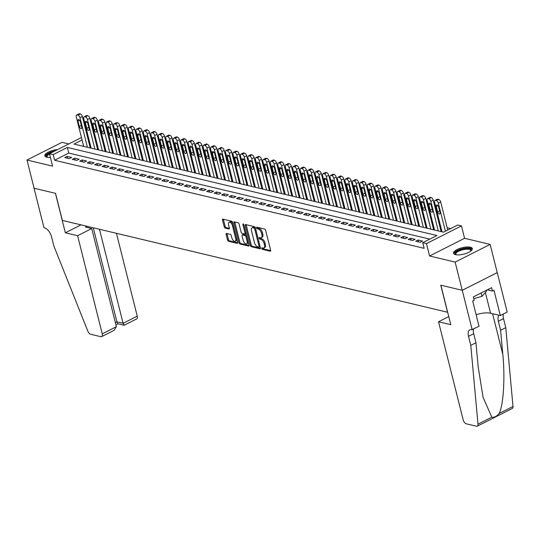 <?xml version="1.0" encoding="UTF-8"?>
<svg xmlns="http://www.w3.org/2000/svg" width="540" height="540" viewBox="0 0 540 540"><rect width="100%" height="100%" fill="white"/><g stroke="black" fill="none" stroke-linecap="round" stroke-linejoin="round"><path stroke-width="0.81" d="M261.691 248.454A0.851 0.439 -116.8 0 0 262.4 249.352L270.182 251.208A1.215 0.628 -116.8 0 0 270.452 251.188A1.215 0.628 -116.8 0 0 270.641 250.276L265.633 230.351A1.215 0.628 -116.8 0 0 264.62 229.068L256.838 227.212A0.851 0.439 -116.8 0 0 256.649 227.225A0.851 0.439 -116.8 0 0 256.52 227.86A0.851 0.439 -116.8 0 0 257.222 228.757L258.235 229.001A3.888 2.012 -116.8 0 1 261.468 233.105L261.887 234.765A3.888 2.012 -116.8 0 1 261.293 237.674A3.888 2.012 -116.8 0 1 260.428 237.749L259.423 237.506A0.851 0.439 -116.8 0 0 259.234 237.519A0.851 0.439 -116.8 0 0 259.106 238.16A0.851 0.439 -116.8 0 0 259.814 239.058L260.82 239.294A3.888 2.012 -116.8 0 1 264.053 243.398L264.472 245.059A3.888 2.012 -116.8 0 1 263.878 247.968A3.888 2.012 -116.8 0 1 263.014 248.042L262.008 247.799A0.851 0.439 -116.8 0 0 261.819 247.82A0.851 0.439 -116.8 0 0 261.691 248.454M262.629 247.948A0.851 0.439 -116.8 0 0 262.636 247.975A0.851 0.439 -116.8 0 0 263.344 248.873L270.689 250.628M257.459 227.36A0.851 0.439 -116.8 0 0 257.465 227.387A0.851 0.439 -116.8 0 0 258.174 228.278L259.18 228.521L258.235 229.001M260.044 237.654A0.851 0.439 -116.8 0 0 260.05 237.681A0.851 0.439 -116.8 0 0 260.759 238.579L261.765 238.815L260.82 239.294M57.652 149.573A9.659 3.308 -14.1 0 0 44.84 155.851A9.659 3.308 -14.1 0 0 46.825 157.228A9.659 3.308 -14.1 0 0 50.389 157.444M455.558 254.664A9.659 3.308 -14.1 0 0 466.391 253.334A9.659 3.308 -14.1 0 0 472.298 248.576A9.659 3.308 -14.1 0 0 470.313 247.199A9.659 3.308 -14.1 0 0 459.473 248.528A9.659 3.308 -14.1 0 0 453.566 253.28A9.659 3.308 -14.1 0 0 455.558 254.664M226.564 233.469A1.215 0.628 -116.8 0 0 226.294 233.496A1.215 0.628 -116.8 0 0 226.112 234.407L227.516 239.996A1.215 0.628 -116.8 0 0 228.528 241.279L237.175 243.338A1.215 0.628 -116.8 0 0 237.445 243.317A1.215 0.628 -116.8 0 0 237.627 242.406L232.619 222.48A1.215 0.628 -116.8 0 0 231.613 221.198L222.966 219.132A1.215 0.628 -116.8 0 0 222.696 219.159A1.215 0.628 -116.8 0 0 222.507 220.07L224.208 226.82A1.215 0.628 -116.8 0 0 225.214 228.103L228.919 228.987A1.215 0.628 -116.8 0 0 229.19 228.96A1.215 0.628 -116.8 0 0 229.372 228.056L228.528 224.701A3.254 1.681 -116.8 0 1 229.021 222.271A3.254 1.681 -116.8 0 1 232.45 225.639L235.744 238.754A3.254 1.681 -116.8 0 1 235.251 241.191A3.254 1.681 -116.8 0 1 231.822 237.823L231.275 235.636A1.215 0.628 -116.8 0 0 230.263 234.353L226.564 233.469M429.779 239.132L68.789 153.077L54.601 160.252L53.183 154.609L49.451 153.718L81.459 137.538M472.176 329.771L462.26 290.297L440.87 285.201L450.785 324.675L438.541 321.759L463.192 419.884A3.713 1.917 -116.8 0 0 466.276 423.806L476.469 426.229A3.713 1.917 -116.8 0 0 477.293 426.161A3.713 1.917 -116.8 0 0 477.995 424.177L470.786 345.35L468.518 336.326A8.667 4.475 63.2 0 1 469.834 329.839A8.667 4.475 63.2 0 1 471.764 329.677L479.034 326.309L472.682 301.043L474.201 300.281L473.351 296.892L491.609 287.665L492.46 291.047L493.972 290.284L500.317 315.549L507.175 312.079L497.259 272.606L462.22 290.291L440.755 285.174L447.559 312.242L62.343 220.415L55.546 193.347L34.081 188.231L27 160.029L52.569 166.124L49.451 153.718M462.22 290.291L455.139 262.089L490.138 244.397L464.569 238.302L461.457 225.896L426.452 243.587L422.719 242.696L436.907 235.528L67.379 147.434L53.183 154.609M464.569 238.302L429.57 255.994L455.139 262.089M429.57 255.994L426.452 243.587M54.601 160.252L424.136 248.339L422.719 242.696M250.304 245.43A1.215 0.628 -116.8 0 0 251.316 246.713L259.963 248.771A1.215 0.628 -116.8 0 0 260.233 248.751A1.215 0.628 -116.8 0 0 260.415 247.84L255.413 227.914A1.215 0.628 -116.8 0 0 254.401 226.631L245.754 224.566A1.215 0.628 -116.8 0 0 245.484 224.593A1.215 0.628 -116.8 0 0 245.295 225.497L250.304 245.43L251.249 244.951A1.215 0.628 -116.8 0 0 252.261 246.233L260.469 248.191M248.569 246.058L239.922 243.992A1.215 0.628 -116.8 0 1 238.91 242.71L233.901 222.784A1.215 0.628 -116.8 0 1 234.09 221.873A1.215 0.628 -116.8 0 1 234.36 221.852L238.059 222.737A1.215 0.628 -116.8 0 1 239.072 224.012L241.097 232.099A1.215 0.628 -116.8 0 0 242.109 233.381L244.566 233.962A1.215 0.628 -116.8 0 0 244.836 233.941A1.215 0.628 -116.8 0 0 245.018 233.03L242.906 224.62A0.851 0.439 -116.8 0 1 243.034 223.978A0.851 0.439 -116.8 0 1 243.931 224.863L249.021 245.12A1.215 0.628 -116.8 0 1 248.839 246.031A1.215 0.628 -116.8 0 1 248.569 246.058L249.014 245.828M68.776 143.951L62.006 142.337L27 160.029M497.225 272.592L490.138 244.397M415.692 241.225L420.167 242.291L422.537 241.097L418.055 240.03L415.692 241.225M408.226 239.443L412.702 240.509L415.071 239.315L410.589 238.248L408.226 239.443M400.761 237.668L405.236 238.734L407.606 237.539L403.124 236.466L400.761 237.668M393.296 235.886L397.771 236.952L400.14 235.757L395.658 234.691L393.296 235.886M385.83 234.103L390.305 235.17L392.675 233.975L388.193 232.909L385.83 234.103M378.365 232.328L382.84 233.395L385.209 232.2L380.727 231.134L378.365 232.328M370.899 230.546L375.381 231.613L377.744 230.418L373.262 229.351L370.899 230.546M363.433 228.764L367.916 229.838L370.278 228.636L365.796 227.57L363.433 228.764M355.968 226.989L360.45 228.056L362.812 226.861L358.331 225.794L355.968 226.989M348.502 225.207L352.985 226.274L355.347 225.079L350.865 224.012L348.502 225.207M341.037 223.425L345.519 224.498L347.882 223.297L343.4 222.23L341.037 223.425M333.572 221.65L338.054 222.716L340.416 221.522L335.934 220.455L333.572 221.65M326.106 219.868L330.588 220.934L332.951 219.74L328.469 218.673L326.106 219.868M318.641 218.086L323.123 219.159L325.485 217.964L321.003 216.891L318.641 218.086M311.175 216.31L315.657 217.377L318.019 216.182L313.538 215.116L311.175 216.31M303.709 214.529L308.192 215.595L310.554 214.4L306.079 213.334L303.709 214.529M296.244 212.753L300.726 213.82L303.089 212.625L298.613 211.552L296.244 212.753M288.779 210.971L293.26 212.038L295.623 210.843L291.148 209.776L288.779 210.971M281.313 209.189L285.795 210.256L288.158 209.061L283.682 207.995L281.313 209.189M273.848 207.414L278.329 208.481L280.692 207.286L276.217 206.213L273.848 207.414M266.382 205.632L270.864 206.699L273.226 205.504L268.751 204.437L266.382 205.632M258.916 203.85L263.399 204.917L265.761 203.722L261.286 202.655L258.916 203.85M251.451 202.075L255.933 203.141L258.296 201.947L253.82 200.88L251.451 202.075M243.986 200.293L248.468 201.359L250.83 200.165L246.355 199.098L243.986 200.293M236.52 198.511L241.002 199.584L243.365 198.382L238.889 197.316L236.52 198.511M229.054 196.736L233.537 197.802L235.899 196.607L231.424 195.541L229.054 196.736M221.589 194.954L226.071 196.02L228.434 194.825L223.958 193.759L221.589 194.954M214.124 193.172L218.606 194.245L220.968 193.043L216.493 191.977L214.124 193.172M206.658 191.396L211.14 192.463L213.503 191.268L209.027 190.201L206.658 191.396M199.193 189.614L203.675 190.681L206.037 189.486L201.562 188.419L199.193 189.614M191.727 187.832L196.209 188.906L198.572 187.711L194.096 186.638L191.727 187.832M184.268 186.057L188.744 187.124L191.106 185.929L186.631 184.862L184.268 186.057M176.803 184.275L181.278 185.341L183.647 184.147L179.165 183.08L176.803 184.275M169.337 182.5L173.812 183.566L176.182 182.372L171.7 181.298L169.337 182.5M161.872 180.718L166.347 181.784L168.716 180.59L164.234 179.523L161.872 180.718M154.406 178.936L158.882 180.002L161.251 178.808L156.769 177.741L154.406 178.936M146.941 177.16L151.416 178.227L153.785 177.032L149.303 175.959L146.941 177.16M139.475 175.379L143.951 176.445L146.32 175.25L141.838 174.184L139.475 175.379M132.01 173.597L136.485 174.67L138.854 173.468L134.372 172.402L132.01 173.597M124.544 171.821L129.019 172.888L131.389 171.693L126.907 170.627L124.544 171.821M117.079 170.039L121.554 171.106L123.923 169.911L119.441 168.845L117.079 170.039M109.613 168.257L114.089 169.331L116.458 168.129L111.976 167.062L109.613 168.257M102.148 166.482L106.623 167.549L108.992 166.354L104.51 165.287L102.148 166.482M94.682 164.7L99.158 165.767L101.527 164.572L97.045 163.505L94.682 164.7M87.217 162.918L91.692 163.991L94.061 162.797L89.579 161.723L87.217 162.918M79.751 161.143L84.227 162.209L86.596 161.014L82.114 159.948L79.751 161.143M72.286 159.361L76.761 160.427L79.13 159.233L74.648 158.166L72.286 159.361M71.665 157.457L67.183 156.384L64.82 157.586L69.296 158.652L71.665 157.457M450.596 228.609L447.181 227.792M440.613 226.233L439.715 226.017M433.148 224.451L432.257 224.235M425.689 222.669L424.791 222.46M418.223 220.894L417.326 220.678M410.758 219.112L409.86 218.896M403.292 217.33L402.394 217.121M395.827 215.554L394.929 215.339M388.361 213.773L387.464 213.556M380.896 211.991L379.998 211.781M373.43 210.215L372.533 209.999M365.965 208.433L365.067 208.217M358.499 206.651L357.601 206.442M351.034 204.876L350.136 204.66M343.568 203.094L342.671 202.878M336.103 201.312L335.205 201.103M328.637 199.537L327.74 199.321M321.172 197.755L320.274 197.539M313.706 195.98L312.809 195.763M306.241 194.197L305.343 193.982M298.775 192.416L297.878 192.206M291.31 190.64L290.412 190.424M283.844 188.858L282.947 188.642M276.379 187.076L275.481 186.867M268.913 185.301L268.016 185.085M261.448 183.519L260.55 183.303M253.982 181.737L253.085 181.528M246.517 179.962L245.619 179.746M239.051 178.18L238.154 177.964M231.586 176.398L230.688 176.189M224.12 174.623L223.222 174.407M216.655 172.841L215.757 172.625M209.189 171.059L208.292 170.849M201.724 169.283L200.826 169.067M194.258 167.501L193.361 167.285M186.793 165.726L185.895 165.51M179.327 163.944L178.429 163.728M171.862 162.162L170.964 161.953M164.396 160.387L163.499 160.171M156.931 158.605L156.033 158.389M149.465 156.823L148.567 156.614M142 155.048L141.102 154.832M134.534 153.266L133.637 153.05M127.069 151.483L126.178 151.274M119.61 149.708L118.712 149.492M112.144 147.926L111.247 147.71M104.679 146.144L103.781 145.935M97.214 144.369L96.316 144.153M89.748 142.587L88.972 142.871M83.498 145.645L82.539 146.124M87.433 136.735L88.189 136.917L87.554 137.234M89.606 142.553L88.189 136.917M82.08 140.002L74 144.086L443.529 232.18L457.724 225.005L461.457 225.896M68.789 153.077L67.379 147.434M418.055 240.03L418.527 241.9M410.589 238.248L411.062 240.118M403.124 236.466L403.596 238.343M395.658 234.691L396.131 236.56M388.193 232.909L388.665 234.779M380.727 231.134L381.2 233.003M373.262 229.351L373.734 231.221M365.796 227.57L366.269 229.439M358.331 225.794L358.803 227.664M350.865 224.012L351.338 225.882M343.4 222.23L343.872 224.107M335.934 220.455L336.406 222.325M328.469 218.673L328.941 220.543M321.003 216.891L321.476 218.768M313.538 215.116L314.01 216.986M306.079 213.334L306.545 215.204M298.613 211.552L299.079 213.428M291.148 209.776L291.613 211.646M283.682 207.995L284.148 209.864M276.217 206.213L276.683 208.089M268.751 204.437L269.217 206.307M261.286 202.655L261.752 204.525M253.82 200.88L254.286 202.75M246.355 199.098L246.821 200.968M238.889 197.316L239.355 199.186M231.424 195.541L231.89 197.411M223.958 193.759L224.424 195.629M216.493 191.977L216.959 193.853M209.027 190.201L209.493 192.071M201.562 188.419L202.028 190.289M194.096 186.638L194.569 188.514M186.631 184.862L187.103 186.732M179.165 183.08L179.638 184.95M171.7 181.298L172.172 183.175M164.234 179.523L164.707 181.393M156.769 177.741L157.241 179.611M149.303 175.959L149.776 177.835M141.838 174.184L142.31 176.054M134.372 172.402L134.845 174.272M126.907 170.627L127.379 172.496M119.441 168.845L119.914 170.714M111.976 167.062L112.448 168.939M104.51 165.287L104.983 167.157M97.045 163.505L97.517 165.375M89.579 161.723L90.052 163.6M82.114 159.948L82.586 161.818M74.648 158.166L75.121 160.036M67.183 156.384L67.655 158.261M263.878 247.968L264.829 247.489A3.888 2.012 -116.8 0 0 265.417 244.579L264.472 245.059M261.765 238.815A3.888 2.012 -116.8 0 1 264.998 242.919L265.417 244.579M261.293 237.674L262.238 237.195A3.888 2.012 -116.8 0 0 262.832 234.286L261.887 234.765M259.18 228.521A3.888 2.012 -116.8 0 1 262.413 232.625L262.832 234.286M246.193 224.674A1.215 0.628 -116.8 0 0 246.247 225.025L251.249 244.951M258.768 247.03A0.851 0.439 -116.8 0 0 258.957 247.016A0.851 0.439 -116.8 0 0 259.085 246.375L254.691 228.886A0.851 0.439 -116.8 0 0 253.982 227.988L252.923 227.732A3.888 2.012 -116.8 0 0 252.059 227.806A3.888 2.012 -116.8 0 0 251.465 230.715L254.468 242.676A3.888 2.012 -116.8 0 0 257.702 246.773L258.768 247.03M255.407 227.907A0.851 0.439 -116.8 0 0 254.927 227.509L253.982 227.988M252.059 227.806L253.004 227.327A3.888 2.012 -116.8 0 1 253.868 227.252L254.927 227.509M249.075 245.471L240.867 243.513L239.922 243.992M234.799 221.954A1.215 0.628 -116.8 0 0 234.853 222.304L239.855 242.231A1.215 0.628 -116.8 0 0 240.867 243.513M245.511 233.482A1.215 0.628 -116.8 0 0 245.781 233.462A1.215 0.628 -116.8 0 0 246.004 233.105M243.209 240.482A3.254 1.681 -116.8 0 0 246.632 243.851A3.254 1.681 -116.8 0 0 247.124 241.421L245.963 236.797A1.215 0.628 -116.8 0 0 244.958 235.514L242.501 234.927A1.215 0.628 -116.8 0 0 242.231 234.954A1.215 0.628 -116.8 0 0 242.048 235.859L243.209 240.482M246.632 243.851L247.577 243.371A3.254 1.681 -116.8 0 0 248.211 241.886M246.659 235.71A1.215 0.628 -116.8 0 0 245.903 235.035L244.958 235.514M243 234.677A1.215 0.628 -116.8 0 1 243.175 234.475A1.215 0.628 -116.8 0 1 243.446 234.448L245.903 235.035M235.251 241.191L236.196 240.712A3.254 1.681 -116.8 0 0 236.831 239.22M233.044 224.161A3.254 1.681 -116.8 0 0 229.972 221.792L229.021 222.271M223.405 219.24A1.215 0.628 -116.8 0 0 223.452 219.591L225.153 226.341A1.215 0.628 -116.8 0 0 226.159 227.624L229.419 228.4M227.003 233.577A1.215 0.628 -116.8 0 0 227.056 233.928L228.46 239.517A1.215 0.628 -116.8 0 0 229.473 240.8L237.674 242.757M447.748 230.047L440.701 201.98A2.477 1.276 63.2 0 0 438.642 199.368L437.893 199.193A2.477 1.276 63.2 0 0 437.346 199.233L434.977 200.435A2.477 1.276 -116.8 0 0 434.599 202.284L442.017 231.815M434.977 200.435A2.477 1.276 -116.8 0 1 435.53 200.387L436.273 200.563A2.477 1.276 -116.8 0 1 438.332 203.175L445.385 231.242M436.293 206.503L437.657 211.923A1.978 1.026 -116.8 0 0 439.742 213.975A1.978 1.026 -116.8 0 0 440.039 212.49L438.683 207.076A1.978 1.026 -116.8 0 0 436.597 205.025A1.978 1.026 -116.8 0 0 436.293 206.503L437.967 205.659M455.827 254.718A8.357 2.862 165.9 0 1 457.218 251.134A8.357 2.862 165.9 0 1 466.169 248.434A8.357 2.862 165.9 0 1 470.988 250.911M470.779 251.08A7.736 2.653 -14.1 0 0 470.806 250.513A7.736 2.653 -14.1 0 0 466.088 249.251A7.736 2.653 -14.1 0 0 455.8 254.279A7.736 2.653 -14.1 0 0 456.091 254.765M472.304 249.136A9.592 3.287 -14.1 0 0 466.614 247.934A9.592 3.287 -14.1 0 0 453.823 253.773M473.783 298.613L481.93 296.393L486.743 290.959L486.56 290.216M481.073 292.99L481.93 296.393M55.04 150.896A9.592 3.287 -14.1 0 0 45.097 156.344M47.102 157.289A8.357 2.862 165.9 0 1 53.467 151.693M49.538 154.049A7.736 2.653 -14.1 0 0 47.068 156.85A7.736 2.653 -14.1 0 0 47.358 157.336M470.786 345.35L475.963 342.731L478.177 366.903L483.084 397.346L491.839 417.177C494.174 417.67 496.611 416.435 499.156 413.478C503.456 405.297 505.183 377.42 502.821 354.443L500.607 330.271L498.346 321.253A8.667 4.475 63.2 0 1 499.021 315.238M500.607 330.271L505.791 327.659L503.523 318.634A8.667 4.475 63.2 0 1 503.429 313.976M473.607 329.049A8.667 4.475 63.2 0 0 473.702 333.707L475.963 342.731M499.156 413.478L513 406.485L505.791 327.659M462.26 290.297L497.259 272.606M438.541 321.759L448.754 316.595M476.125 314.732A13.925 4.772 165.9 0 1 490.577 313.227L500.317 315.549M513 406.485A3.713 1.917 63.2 0 1 512.298 408.47L477.293 426.161M487.33 289.825L492.46 291.047M77.591 235.71L102.242 333.841L116.383 326.693L91.733 228.562L77.591 235.71L65.347 232.794L55.431 193.32L34.047 188.217L43.963 227.698L44.374 227.792A8.667 4.475 -116.8 0 1 51.584 236.932L53.845 245.957L87.838 331.169A3.713 1.917 -116.8 0 0 90.659 334.26L100.852 336.69A3.713 1.917 -116.8 0 0 101.675 336.623A3.713 1.917 -116.8 0 0 102.242 333.841M81.027 224.87L65.347 232.794M87.075 226.307L85.536 227.084L91.733 228.562M99.481 229.271L123.1 323.298L137.241 316.15A3.713 1.917 63.2 0 1 136.681 318.924L124.241 325.215L123.1 323.298L116.903 321.82L93.285 227.792M116.438 233.307L137.241 316.15M124.079 325.235L117.882 323.757L116.903 321.82L115.358 322.603M101.675 336.623L114.116 330.332L116.383 326.693M441.119 231.606L433.235 200.198A2.477 1.276 63.2 0 0 431.177 197.586L430.427 197.411A2.477 1.276 63.2 0 0 429.881 197.458L427.511 198.653A2.477 1.276 -116.8 0 0 427.133 200.509L434.552 230.04M427.511 198.653A2.477 1.276 -116.8 0 1 428.065 198.605L428.807 198.781A2.477 1.276 -116.8 0 1 430.866 201.393L438.284 230.931M428.827 204.728L430.191 210.141A1.978 1.026 -116.8 0 0 432.277 212.193A1.978 1.026 -116.8 0 0 432.574 210.708L431.217 205.294A1.978 1.026 -116.8 0 0 429.131 203.243A1.978 1.026 -116.8 0 0 428.827 204.728L430.502 203.877M433.654 229.824L425.77 198.423A2.477 1.276 63.2 0 0 423.711 195.811L422.962 195.629A2.477 1.276 63.2 0 0 422.415 195.676L420.046 196.871A2.477 1.276 -116.8 0 0 419.668 198.727L427.086 228.258M420.046 196.871A2.477 1.276 -116.8 0 1 420.599 196.823L421.342 197.006A2.477 1.276 -116.8 0 1 423.401 199.618L430.819 229.149M421.362 202.946L422.726 208.359A1.978 1.026 -116.8 0 0 424.811 210.411A1.978 1.026 -116.8 0 0 425.115 208.933L423.752 203.519A1.978 1.026 -116.8 0 0 421.666 201.46A1.978 1.026 -116.8 0 0 421.362 202.946L423.036 202.102M426.195 228.042L418.304 196.641A2.477 1.276 63.2 0 0 416.245 194.029L415.496 193.853A2.477 1.276 63.2 0 0 414.95 193.894L412.58 195.095A2.477 1.276 -116.8 0 0 412.209 196.945L419.627 226.483M412.58 195.095A2.477 1.276 -116.8 0 1 413.134 195.048L413.876 195.224A2.477 1.276 -116.8 0 1 415.942 197.836L423.36 227.367M413.897 201.17L415.26 206.584A1.978 1.026 -116.8 0 0 417.346 208.636A1.978 1.026 -116.8 0 0 417.65 207.151L416.286 201.737A1.978 1.026 -116.8 0 0 414.2 199.685A1.978 1.026 -116.8 0 0 413.897 201.17L415.57 200.32M418.73 226.267L410.839 194.859A2.477 1.276 63.2 0 0 408.78 192.247L408.031 192.071A2.477 1.276 63.2 0 0 407.484 192.119L405.115 193.313A2.477 1.276 -116.8 0 0 404.744 195.169L412.162 224.701M405.115 193.313A2.477 1.276 -116.8 0 1 405.668 193.266L406.411 193.441A2.477 1.276 -116.8 0 1 408.476 196.054L415.894 225.592M406.431 199.388L407.795 204.802A1.978 1.026 -116.8 0 0 409.88 206.854A1.978 1.026 -116.8 0 0 410.184 205.369L408.82 199.955A1.978 1.026 -116.8 0 0 406.735 197.903A1.978 1.026 -116.8 0 0 406.431 199.388L408.105 198.544M411.264 224.485L403.373 193.084A2.477 1.276 63.2 0 0 401.315 190.472L400.565 190.289A2.477 1.276 63.2 0 0 400.019 190.337L397.649 191.531A2.477 1.276 -116.8 0 0 397.278 193.388L404.696 222.919M397.649 191.531A2.477 1.276 -116.8 0 1 398.203 191.484L398.945 191.666A2.477 1.276 -116.8 0 1 401.011 194.279L408.429 223.81M398.965 197.606L400.329 203.02A1.978 1.026 -116.8 0 0 402.415 205.072A1.978 1.026 -116.8 0 0 402.719 203.594L401.355 198.18A1.978 1.026 -116.8 0 0 399.269 196.128A1.978 1.026 -116.8 0 0 398.965 197.606L400.639 196.763M403.799 222.71L395.908 191.302A2.477 1.276 63.2 0 0 393.849 188.69L393.1 188.514A2.477 1.276 63.2 0 0 392.553 188.561L390.184 189.756A2.477 1.276 -116.8 0 0 389.812 191.606L397.231 221.144M390.184 189.756A2.477 1.276 -116.8 0 1 390.737 189.709L391.48 189.884A2.477 1.276 -116.8 0 1 393.545 192.497L400.964 222.028M391.5 195.831L392.863 201.245A1.978 1.026 -116.8 0 0 394.949 203.297A1.978 1.026 -116.8 0 0 395.253 201.812L393.889 196.398A1.978 1.026 -116.8 0 0 391.804 194.346A1.978 1.026 -116.8 0 0 391.5 195.831L393.174 194.981M396.333 220.928L388.442 189.52A2.477 1.276 63.2 0 0 386.383 186.907L385.634 186.732A2.477 1.276 63.2 0 0 385.088 186.779L382.718 187.974A2.477 1.276 -116.8 0 0 382.347 189.83L389.765 219.362M382.718 187.974A2.477 1.276 -116.8 0 1 383.272 187.927L384.014 188.109A2.477 1.276 -116.8 0 1 386.08 190.715L393.498 220.253M384.035 194.049L385.398 199.463A1.978 1.026 -116.8 0 0 387.484 201.515A1.978 1.026 -116.8 0 0 387.788 200.029L386.424 194.616A1.978 1.026 -116.8 0 0 384.338 192.564A1.978 1.026 -116.8 0 0 384.035 194.049L385.709 193.205M388.868 219.146L380.977 187.745A2.477 1.276 63.2 0 0 378.918 185.132L378.169 184.95A2.477 1.276 63.2 0 0 377.622 184.997L375.253 186.192A2.477 1.276 -116.8 0 0 374.882 188.048L382.3 217.579M375.253 186.192A2.477 1.276 -116.8 0 1 375.806 186.151L376.549 186.327A2.477 1.276 -116.8 0 1 378.614 188.939L386.033 218.471M376.569 192.267L377.933 197.681A1.978 1.026 -116.8 0 0 380.018 199.732A1.978 1.026 -116.8 0 0 380.322 198.254L378.959 192.841A1.978 1.026 -116.8 0 0 376.873 190.789A1.978 1.026 -116.8 0 0 376.569 192.267L378.243 191.423M381.402 217.37L373.511 185.963A2.477 1.276 63.2 0 0 371.452 183.35L370.703 183.175A2.477 1.276 63.2 0 0 370.156 183.222L367.787 184.417A2.477 1.276 -116.8 0 0 367.416 186.266L374.834 215.804M367.787 184.417A2.477 1.276 -116.8 0 1 368.341 184.37L369.09 184.545A2.477 1.276 -116.8 0 1 371.149 187.157L378.567 216.689M369.104 190.492L370.467 195.905A1.978 1.026 -116.8 0 0 372.553 197.957A1.978 1.026 -116.8 0 0 372.857 196.472L371.493 191.059A1.978 1.026 -116.8 0 0 369.407 189.007A1.978 1.026 -116.8 0 0 369.104 190.492L370.777 189.641M373.937 215.588L366.046 184.181A2.477 1.276 63.2 0 0 363.987 181.568L363.238 181.393A2.477 1.276 63.2 0 0 362.691 181.44L360.322 182.635A2.477 1.276 -116.8 0 0 359.951 184.491L367.369 214.022M360.322 182.635A2.477 1.276 -116.8 0 1 360.875 182.588L361.625 182.77A2.477 1.276 -116.8 0 1 363.683 185.382L371.101 214.913M361.638 188.71L363.002 194.123A1.978 1.026 -116.8 0 0 365.087 196.175A1.978 1.026 -116.8 0 0 365.391 194.69L364.027 189.277A1.978 1.026 -116.8 0 0 361.942 187.225A1.978 1.026 -116.8 0 0 361.638 188.71L363.312 187.866M366.471 213.806L358.58 182.405A2.477 1.276 63.2 0 0 356.522 179.793L355.772 179.611A2.477 1.276 63.2 0 0 355.226 179.658L352.856 180.853A2.477 1.276 -116.8 0 0 352.485 182.709L359.903 212.24M352.856 180.853A2.477 1.276 -116.8 0 1 353.41 180.812L354.159 180.988A2.477 1.276 -116.8 0 1 356.218 183.6L363.636 213.131M354.173 186.928L355.536 192.341A1.978 1.026 -116.8 0 0 357.622 194.393A1.978 1.026 -116.8 0 0 357.925 192.915L356.562 187.501A1.978 1.026 -116.8 0 0 354.476 185.45A1.978 1.026 -116.8 0 0 354.173 186.928L355.846 186.084M359.006 212.031L351.115 180.623A2.477 1.276 63.2 0 0 349.056 178.011L348.307 177.835A2.477 1.276 63.2 0 0 347.76 177.883L345.391 179.078A2.477 1.276 -116.8 0 0 345.019 180.927L352.438 210.465M345.391 179.078A2.477 1.276 -116.8 0 1 345.944 179.03L346.694 179.206A2.477 1.276 -116.8 0 1 348.752 181.818L356.171 211.356M346.707 185.153L348.07 190.566A1.978 1.026 -116.8 0 0 350.156 192.618A1.978 1.026 -116.8 0 0 350.46 191.133L349.096 185.72A1.978 1.026 -116.8 0 0 347.011 183.668A1.978 1.026 -116.8 0 0 346.707 185.153L348.381 184.302M351.54 210.249L343.649 178.841A2.477 1.276 63.2 0 0 341.591 176.236L340.841 176.054A2.477 1.276 63.2 0 0 340.295 176.101L337.925 177.296A2.477 1.276 -116.8 0 0 337.554 179.152L344.972 208.683M337.925 177.296A2.477 1.276 -116.8 0 1 338.479 177.248L339.228 177.431A2.477 1.276 -116.8 0 1 341.287 180.043L348.705 209.574M339.242 183.371L340.605 188.784A1.978 1.026 -116.8 0 0 342.691 190.836A1.978 1.026 -116.8 0 0 342.995 189.351L341.631 183.938A1.978 1.026 -116.8 0 0 339.545 181.886A1.978 1.026 -116.8 0 0 339.242 183.371L340.916 182.527M344.075 208.467L336.184 177.066A2.477 1.276 63.2 0 0 334.125 174.454L333.376 174.278A2.477 1.276 63.2 0 0 332.829 174.319L330.46 175.52A2.477 1.276 -116.8 0 0 330.089 177.37L337.507 206.901M330.46 175.52A2.477 1.276 -116.8 0 1 331.013 175.473L331.763 175.649A2.477 1.276 -116.8 0 1 333.821 178.261L341.24 207.792M331.776 181.589L333.14 187.002A1.978 1.026 -116.8 0 0 335.225 189.061A1.978 1.026 -116.8 0 0 335.529 187.576L334.166 182.162A1.978 1.026 -116.8 0 0 332.08 180.11A1.978 1.026 -116.8 0 0 331.776 181.589L333.45 180.745M336.609 206.692L328.718 175.284A2.477 1.276 63.2 0 0 326.66 172.672L325.91 172.496A2.477 1.276 63.2 0 0 325.363 172.544L323.001 173.738A2.477 1.276 -116.8 0 0 322.623 175.588L330.041 205.126M323.001 173.738A2.477 1.276 -116.8 0 1 323.548 173.691L324.297 173.867A2.477 1.276 -116.8 0 1 326.356 176.479L333.774 206.017M324.31 179.813L325.674 185.227A1.978 1.026 -116.8 0 0 327.76 187.279A1.978 1.026 -116.8 0 0 328.064 185.794L326.7 180.38A1.978 1.026 -116.8 0 0 324.614 178.328A1.978 1.026 -116.8 0 0 324.31 179.813L325.985 178.963M329.144 204.91L321.253 173.509A2.477 1.276 63.2 0 0 319.194 170.897L318.445 170.714A2.477 1.276 63.2 0 0 317.898 170.762L315.536 171.956A2.477 1.276 -116.8 0 0 315.158 173.812L322.576 203.344M315.536 171.956A2.477 1.276 -116.8 0 1 316.082 171.909L316.832 172.091A2.477 1.276 -116.8 0 1 318.89 174.704L326.309 204.235M316.845 178.031L318.209 183.445A1.978 1.026 -116.8 0 0 320.294 185.497A1.978 1.026 -116.8 0 0 320.598 184.019L319.235 178.598A1.978 1.026 -116.8 0 0 317.149 176.546A1.978 1.026 -116.8 0 0 316.845 178.031L318.519 177.188M321.678 203.128L313.787 171.727A2.477 1.276 63.2 0 0 311.728 169.114L310.979 168.939A2.477 1.276 63.2 0 0 310.433 168.98L308.07 170.181A2.477 1.276 -116.8 0 0 307.692 172.031L315.11 201.562M308.07 170.181A2.477 1.276 -116.8 0 1 308.617 170.134L309.366 170.309A2.477 1.276 -116.8 0 1 311.425 172.922L318.843 202.453M309.38 176.249L310.743 181.669A1.978 1.026 -116.8 0 0 312.829 183.722A1.978 1.026 -116.8 0 0 313.132 182.237L311.769 176.823A1.978 1.026 -116.8 0 0 309.683 174.771A1.978 1.026 -116.8 0 0 309.38 176.249L311.054 175.406M314.213 201.353L306.322 169.945A2.477 1.276 63.2 0 0 304.263 167.333L303.521 167.157A2.477 1.276 63.2 0 0 302.967 167.204L300.605 168.399A2.477 1.276 -116.8 0 0 300.226 170.255L307.645 199.787M300.605 168.399A2.477 1.276 -116.8 0 1 301.151 168.352L301.901 168.527A2.477 1.276 -116.8 0 1 303.959 171.139L311.378 200.678M301.921 174.474L303.278 179.888A1.978 1.026 -116.8 0 0 305.363 181.94A1.978 1.026 -116.8 0 0 305.667 180.454L304.304 175.041A1.978 1.026 -116.8 0 0 302.218 172.989A1.978 1.026 -116.8 0 0 301.921 174.474L303.588 173.63M306.747 199.571L298.856 168.169A2.477 1.276 63.2 0 0 296.798 165.557L296.055 165.375A2.477 1.276 63.2 0 0 295.502 165.422L293.139 166.617A2.477 1.276 -116.8 0 0 292.761 168.473L300.179 198.005M293.139 166.617A2.477 1.276 -116.8 0 1 293.686 166.57L294.435 166.752A2.477 1.276 -116.8 0 1 296.494 169.364L303.912 198.896M294.455 172.692L295.812 178.106A1.978 1.026 -116.8 0 0 297.898 180.157A1.978 1.026 -116.8 0 0 298.202 178.679L296.838 173.266A1.978 1.026 -116.8 0 0 294.752 171.207A1.978 1.026 -116.8 0 0 294.455 172.692L296.123 171.848M299.281 197.795L291.391 166.388A2.477 1.276 63.2 0 0 289.332 163.775L288.59 163.6A2.477 1.276 63.2 0 0 288.036 163.647L285.674 164.842A2.477 1.276 -116.8 0 0 285.296 166.691L292.714 196.229M285.674 164.842A2.477 1.276 -116.8 0 1 286.22 164.794L286.969 164.97A2.477 1.276 -116.8 0 1 289.028 167.582L296.447 197.113M286.99 170.917L288.347 176.33A1.978 1.026 -116.8 0 0 290.432 178.382A1.978 1.026 -116.8 0 0 290.736 176.897L289.373 171.484A1.978 1.026 -116.8 0 0 287.287 169.432A1.978 1.026 -116.8 0 0 286.99 170.917L288.657 170.066M291.816 196.013L283.925 164.606A2.477 1.276 63.2 0 0 281.867 161.993L281.124 161.818A2.477 1.276 63.2 0 0 280.571 161.865L278.208 163.06A2.477 1.276 -116.8 0 0 277.83 164.916L285.248 194.447M278.208 163.06A2.477 1.276 -116.8 0 1 278.755 163.013L279.504 163.195A2.477 1.276 -116.8 0 1 281.563 165.8L288.981 195.338M279.524 169.135L280.881 174.548A1.978 1.026 -116.8 0 0 282.967 176.6A1.978 1.026 -116.8 0 0 283.271 175.115L281.907 169.702A1.978 1.026 -116.8 0 0 279.821 167.65A1.978 1.026 -116.8 0 0 279.524 169.135L281.192 168.291M284.351 194.231L276.46 162.83A2.477 1.276 63.2 0 0 274.401 160.218L273.659 160.036A2.477 1.276 63.2 0 0 273.105 160.083L270.743 161.278A2.477 1.276 -116.8 0 0 270.365 163.134L277.783 192.665M270.743 161.278A2.477 1.276 -116.8 0 1 271.289 161.231L272.038 161.413A2.477 1.276 -116.8 0 1 274.097 164.025L281.516 193.556M272.059 167.353L273.416 172.766A1.978 1.026 -116.8 0 0 275.501 174.818A1.978 1.026 -116.8 0 0 275.805 173.34L274.448 167.927A1.978 1.026 -116.8 0 0 272.356 165.875A1.978 1.026 -116.8 0 0 272.059 167.353L273.733 166.509M276.885 192.456L268.994 161.048A2.477 1.276 63.2 0 0 266.935 158.436L266.193 158.261A2.477 1.276 63.2 0 0 265.64 158.308L263.277 159.503A2.477 1.276 -116.8 0 0 262.899 161.352L270.317 190.89M263.277 159.503A2.477 1.276 -116.8 0 1 263.824 159.455L264.573 159.631A2.477 1.276 -116.8 0 1 266.632 162.243L274.05 191.774M264.593 165.578L265.95 170.991A1.978 1.026 -116.8 0 0 268.036 173.043A1.978 1.026 -116.8 0 0 268.34 171.558L266.983 166.144A1.978 1.026 -116.8 0 0 264.89 164.093A1.978 1.026 -116.8 0 0 264.593 165.578L266.267 164.727M269.42 190.674L261.529 159.266A2.477 1.276 63.2 0 0 259.47 156.654L258.728 156.478A2.477 1.276 63.2 0 0 258.174 156.526L255.812 157.721A2.477 1.276 -116.8 0 0 255.434 159.577L262.852 189.108M255.812 157.721A2.477 1.276 -116.8 0 1 256.358 157.673L257.108 157.856A2.477 1.276 -116.8 0 1 259.166 160.461L266.584 189.999M257.128 163.796L258.485 169.209A1.978 1.026 -116.8 0 0 260.57 171.261A1.978 1.026 -116.8 0 0 260.874 169.776L259.517 164.363A1.978 1.026 -116.8 0 0 257.425 162.311A1.978 1.026 -116.8 0 0 257.128 163.796L258.802 162.952M261.954 188.892L254.063 157.491A2.477 1.276 63.2 0 0 252.005 154.879L251.262 154.697A2.477 1.276 63.2 0 0 250.709 154.744L248.346 155.939A2.477 1.276 -116.8 0 0 247.968 157.795L255.386 187.326M248.346 155.939A2.477 1.276 -116.8 0 1 248.893 155.898L249.642 156.073A2.477 1.276 -116.8 0 1 251.701 158.686L259.119 188.217M249.662 162.014L251.019 167.427A1.978 1.026 -116.8 0 0 253.105 169.479A1.978 1.026 -116.8 0 0 253.409 168.001L252.052 162.587A1.978 1.026 -116.8 0 0 249.959 160.535A1.978 1.026 -116.8 0 0 249.662 162.014L251.336 161.17M254.489 187.117L246.598 155.709A2.477 1.276 63.2 0 0 244.539 153.097L243.797 152.921A2.477 1.276 63.2 0 0 243.243 152.969L240.881 154.163A2.477 1.276 -116.8 0 0 240.503 156.013L247.921 185.551M240.881 154.163A2.477 1.276 -116.8 0 1 241.427 154.116L242.177 154.292A2.477 1.276 -116.8 0 1 244.235 156.904L251.654 186.442M242.197 160.238L243.554 165.652A1.978 1.026 -116.8 0 0 245.646 167.704A1.978 1.026 -116.8 0 0 245.943 166.219L244.586 160.805A1.978 1.026 -116.8 0 0 242.494 158.753A1.978 1.026 -116.8 0 0 242.197 160.238L243.871 159.388M247.023 185.335L239.132 153.927A2.477 1.276 63.2 0 0 237.074 151.322L236.331 151.139A2.477 1.276 63.2 0 0 235.778 151.186L233.415 152.381A2.477 1.276 -116.8 0 0 233.037 154.238L240.455 183.769M233.415 152.381A2.477 1.276 -116.8 0 1 233.962 152.334L234.711 152.516A2.477 1.276 -116.8 0 1 236.77 155.129L244.188 184.66M234.731 158.456L236.088 163.87A1.978 1.026 -116.8 0 0 238.181 165.922A1.978 1.026 -116.8 0 0 238.478 164.437L237.121 159.023A1.978 1.026 -116.8 0 0 235.028 156.971A1.978 1.026 -116.8 0 0 234.731 158.456L236.405 157.613M239.558 183.553L231.667 152.152A2.477 1.276 63.2 0 0 229.608 149.54L228.866 149.364A2.477 1.276 63.2 0 0 228.312 149.405L225.95 150.599A2.477 1.276 -116.8 0 0 225.572 152.456L232.99 181.987M225.95 150.599A2.477 1.276 -116.8 0 1 226.496 150.559L227.246 150.734A2.477 1.276 -116.8 0 1 229.304 153.347L236.722 182.878M227.266 156.674L228.623 162.088A1.978 1.026 -116.8 0 0 230.715 164.14A1.978 1.026 -116.8 0 0 231.012 162.662L229.655 157.248A1.978 1.026 -116.8 0 0 227.563 155.196A1.978 1.026 -116.8 0 0 227.266 156.674L228.94 155.831M232.092 181.778L224.208 150.37A2.477 1.276 63.2 0 0 222.143 147.758L221.4 147.582A2.477 1.276 63.2 0 0 220.847 147.629L218.484 148.824A2.477 1.276 -116.8 0 0 218.106 150.674L225.524 180.212M218.484 148.824A2.477 1.276 -116.8 0 1 219.031 148.777L219.78 148.952A2.477 1.276 -116.8 0 1 221.839 151.565L229.257 181.103M219.8 154.899L221.157 160.312A1.978 1.026 -116.8 0 0 223.25 162.364A1.978 1.026 -116.8 0 0 223.547 160.88L222.19 155.466A1.978 1.026 -116.8 0 0 220.097 153.414A1.978 1.026 -116.8 0 0 219.8 154.899L221.474 154.049M224.626 179.996L216.743 148.595A2.477 1.276 63.2 0 0 214.677 145.982L213.935 145.8A2.477 1.276 63.2 0 0 213.381 145.847L211.019 147.042A2.477 1.276 -116.8 0 0 210.641 148.898L218.059 178.429M211.019 147.042A2.477 1.276 -116.8 0 1 211.565 146.995L212.315 147.177A2.477 1.276 -116.8 0 1 214.373 149.789L221.792 179.321M212.335 153.117L213.691 158.531A1.978 1.026 -116.8 0 0 215.784 160.583A1.978 1.026 -116.8 0 0 216.081 159.104L214.724 153.684A1.978 1.026 -116.8 0 0 212.632 151.632A1.978 1.026 -116.8 0 0 212.335 153.117L214.009 152.273M217.161 178.214L209.277 146.812A2.477 1.276 63.2 0 0 207.212 144.2L206.469 144.025A2.477 1.276 63.2 0 0 205.916 144.065L203.553 145.267A2.477 1.276 -116.8 0 0 203.175 147.116L210.593 176.648M203.553 145.267A2.477 1.276 -116.8 0 1 204.1 145.22L204.849 145.395A2.477 1.276 -116.8 0 1 206.908 148.007L214.326 177.538M204.869 151.335L206.226 156.749A1.978 1.026 -116.8 0 0 208.319 158.807A1.978 1.026 -116.8 0 0 208.616 157.322L207.259 151.909A1.978 1.026 -116.8 0 0 205.166 149.857A1.978 1.026 -116.8 0 0 204.869 151.335L206.543 150.491M209.696 176.438L201.812 145.031A2.477 1.276 63.2 0 0 199.746 142.418L199.004 142.243A2.477 1.276 63.2 0 0 198.45 142.29L196.088 143.485A2.477 1.276 -116.8 0 0 195.71 145.341L203.128 174.872M196.088 143.485A2.477 1.276 -116.8 0 1 196.634 143.438L197.384 143.613A2.477 1.276 -116.8 0 1 199.442 146.225L206.861 175.763M197.404 149.56L198.761 154.973A1.978 1.026 -116.8 0 0 200.853 157.025A1.978 1.026 -116.8 0 0 201.15 155.54L199.793 150.127A1.978 1.026 -116.8 0 0 197.701 148.075A1.978 1.026 -116.8 0 0 197.404 149.56L199.078 148.709M202.23 174.656L194.346 143.255A2.477 1.276 63.2 0 0 192.281 140.643L191.538 140.461A2.477 1.276 63.2 0 0 190.984 140.508L188.622 141.703A2.477 1.276 -116.8 0 0 188.244 143.559L195.662 173.09M188.622 141.703A2.477 1.276 -116.8 0 1 189.169 141.656L189.918 141.838A2.477 1.276 -116.8 0 1 191.977 144.45L199.395 173.981M189.938 147.778L191.295 153.191A1.978 1.026 -116.8 0 0 193.388 155.243A1.978 1.026 -116.8 0 0 193.685 153.765L192.328 148.352A1.978 1.026 -116.8 0 0 190.235 146.293A1.978 1.026 -116.8 0 0 189.938 147.778L191.612 146.934M194.765 172.874L186.881 141.473A2.477 1.276 63.2 0 0 184.815 138.861L184.072 138.686A2.477 1.276 63.2 0 0 183.519 138.726L181.157 139.928A2.477 1.276 -116.8 0 0 180.779 141.777L188.197 171.315M181.157 139.928A2.477 1.276 -116.8 0 1 181.71 139.88L182.453 140.056A2.477 1.276 -116.8 0 1 184.511 142.668L191.929 172.199M182.473 145.996L183.829 151.416A1.978 1.026 -116.8 0 0 185.922 153.468A1.978 1.026 -116.8 0 0 186.219 151.983L184.862 146.57A1.978 1.026 -116.8 0 0 182.77 144.518A1.978 1.026 -116.8 0 0 182.473 145.996L184.147 145.152M187.299 171.099L179.415 139.691A2.477 1.276 63.2 0 0 177.356 137.079L176.607 136.904A2.477 1.276 63.2 0 0 176.054 136.951L173.691 138.145A2.477 1.276 -116.8 0 0 173.313 140.002L180.731 169.533M173.691 138.145A2.477 1.276 -116.8 0 1 174.245 138.098L174.987 138.274A2.477 1.276 -116.8 0 1 177.046 140.886L184.464 170.424M175.007 144.221L176.364 149.634A1.978 1.026 -116.8 0 0 178.457 151.686A1.978 1.026 -116.8 0 0 178.754 150.201L177.397 144.788A1.978 1.026 -116.8 0 0 175.304 142.736A1.978 1.026 -116.8 0 0 175.007 144.221L176.681 143.377M179.834 169.317L171.95 137.916A2.477 1.276 63.2 0 0 169.891 135.304L169.142 135.122A2.477 1.276 63.2 0 0 168.588 135.169L166.226 136.364A2.477 1.276 -116.8 0 0 165.847 138.22L173.266 167.751M166.226 136.364A2.477 1.276 -116.8 0 1 166.779 136.316L167.522 136.499A2.477 1.276 -116.8 0 1 169.58 139.111L176.999 168.642M167.542 142.439L168.899 147.852A1.978 1.026 -116.8 0 0 170.991 149.904A1.978 1.026 -116.8 0 0 171.288 148.426L169.931 143.012A1.978 1.026 -116.8 0 0 167.846 140.96A1.978 1.026 -116.8 0 0 167.542 142.439L169.216 141.595M172.368 167.542L164.484 136.134A2.477 1.276 63.2 0 0 162.425 133.522L161.676 133.346A2.477 1.276 63.2 0 0 161.123 133.394L158.76 134.588A2.477 1.276 -116.8 0 0 158.382 136.438L165.8 165.976M158.76 134.588A2.477 1.276 -116.8 0 1 159.314 134.541L160.056 134.717A2.477 1.276 -116.8 0 1 162.115 137.329L169.533 166.86M160.076 140.663L161.433 146.077A1.978 1.026 -116.8 0 0 163.525 148.129A1.978 1.026 -116.8 0 0 163.822 146.644L162.466 141.23A1.978 1.026 -116.8 0 0 160.38 139.178A1.978 1.026 -116.8 0 0 160.076 140.663L161.75 139.813M164.903 165.76L157.019 134.352A2.477 1.276 63.2 0 0 154.96 131.74L154.211 131.564A2.477 1.276 63.2 0 0 153.657 131.612L151.294 132.806A2.477 1.276 -116.8 0 0 150.917 134.663L158.335 164.194M151.294 132.806A2.477 1.276 -116.8 0 1 151.848 132.759L152.591 132.941A2.477 1.276 -116.8 0 1 154.649 135.547L162.067 165.085M152.611 138.881L153.968 144.295A1.978 1.026 -116.8 0 0 156.06 146.347A1.978 1.026 -116.8 0 0 156.357 144.862L155 139.448A1.978 1.026 -116.8 0 0 152.915 137.396A1.978 1.026 -116.8 0 0 152.611 138.881L154.285 138.038M157.437 163.978L149.553 132.577A2.477 1.276 63.2 0 0 147.494 129.965L146.745 129.782A2.477 1.276 63.2 0 0 146.192 129.83L143.829 131.024A2.477 1.276 -116.8 0 0 143.451 132.881L150.869 162.412M143.829 131.024A2.477 1.276 -116.8 0 1 144.383 130.984L145.125 131.159A2.477 1.276 -116.8 0 1 147.184 133.772L154.602 163.303M145.145 137.099L146.502 142.513A1.978 1.026 -116.8 0 0 148.595 144.565A1.978 1.026 -116.8 0 0 148.892 143.087L147.535 137.673A1.978 1.026 -116.8 0 0 145.449 135.621A1.978 1.026 -116.8 0 0 145.145 137.099L146.819 136.256M149.972 162.203L142.088 130.795A2.477 1.276 63.2 0 0 140.029 128.183L139.28 128.007A2.477 1.276 63.2 0 0 138.726 128.054L136.364 129.249A2.477 1.276 -116.8 0 0 135.986 131.099L143.404 160.637M136.364 129.249A2.477 1.276 -116.8 0 1 136.917 129.202L137.66 129.377A2.477 1.276 -116.8 0 1 139.718 131.989L147.137 161.521M137.68 135.324L139.043 140.738A1.978 1.026 -116.8 0 0 141.129 142.79A1.978 1.026 -116.8 0 0 141.426 141.305L140.069 135.891A1.978 1.026 -116.8 0 0 137.983 133.839A1.978 1.026 -116.8 0 0 137.68 135.324L139.354 134.474M142.506 160.421L134.622 129.013A2.477 1.276 63.2 0 0 132.563 126.401L131.814 126.225A2.477 1.276 63.2 0 0 131.267 126.272L128.898 127.467A2.477 1.276 -116.8 0 0 128.52 129.323L135.938 158.855M128.898 127.467A2.477 1.276 -116.8 0 1 129.452 127.42L130.194 127.602A2.477 1.276 -116.8 0 1 132.253 130.214L139.671 159.746M130.214 133.542L131.578 138.956A1.978 1.026 -116.8 0 0 133.664 141.008A1.978 1.026 -116.8 0 0 133.961 139.523L132.604 134.109A1.978 1.026 -116.8 0 0 130.518 132.057A1.978 1.026 -116.8 0 0 130.214 133.542L131.888 132.698M135.041 158.639L127.157 127.238A2.477 1.276 63.2 0 0 125.098 124.625L124.349 124.443A2.477 1.276 63.2 0 0 123.802 124.49L121.433 125.685A2.477 1.276 -116.8 0 0 121.055 127.541L128.473 157.072M121.433 125.685A2.477 1.276 -116.8 0 1 121.986 125.644L122.728 125.82A2.477 1.276 -116.8 0 1 124.787 128.432L132.206 157.964M122.749 131.76L124.112 137.174A1.978 1.026 -116.8 0 0 126.198 139.226A1.978 1.026 -116.8 0 0 126.495 137.747L125.138 132.334A1.978 1.026 -116.8 0 0 123.053 130.282A1.978 1.026 -116.8 0 0 122.749 131.76L124.423 130.916M127.575 156.863L119.691 125.456A2.477 1.276 63.2 0 0 117.632 122.843L116.883 122.668A2.477 1.276 63.2 0 0 116.336 122.715L113.967 123.91A2.477 1.276 -116.8 0 0 113.589 125.759L121.007 155.297M113.967 123.91A2.477 1.276 -116.8 0 1 114.52 123.863L115.263 124.038A2.477 1.276 -116.8 0 1 117.322 126.65L124.74 156.188M115.283 129.985L116.647 135.398A1.978 1.026 -116.8 0 0 118.733 137.45A1.978 1.026 -116.8 0 0 119.03 135.965L117.673 130.552A1.978 1.026 -116.8 0 0 115.587 128.5A1.978 1.026 -116.8 0 0 115.283 129.985L116.957 129.134M120.116 155.081L112.225 123.674A2.477 1.276 63.2 0 0 110.167 121.068L109.418 120.886A2.477 1.276 63.2 0 0 108.871 120.933L106.502 122.128A2.477 1.276 -116.8 0 0 106.124 123.984L113.542 153.515M106.502 122.128A2.477 1.276 -116.8 0 1 107.055 122.081L107.797 122.263A2.477 1.276 -116.8 0 1 109.856 124.875L117.275 154.406M107.818 128.203L109.181 133.616A1.978 1.026 -116.8 0 0 111.267 135.668A1.978 1.026 -116.8 0 0 111.571 134.183L110.207 128.77A1.978 1.026 -116.8 0 0 108.122 126.718A1.978 1.026 -116.8 0 0 107.818 128.203L109.492 127.359M112.651 153.299L104.76 121.898A2.477 1.276 63.2 0 0 102.701 119.286L101.952 119.111A2.477 1.276 63.2 0 0 101.405 119.151L99.036 120.346A2.477 1.276 -116.8 0 0 98.665 122.202L106.083 151.733M99.036 120.346A2.477 1.276 -116.8 0 1 99.59 120.305L100.332 120.481A2.477 1.276 -116.8 0 1 102.397 123.093L109.816 152.624M100.352 126.421L101.716 131.834A1.978 1.026 -116.8 0 0 103.802 133.893A1.978 1.026 -116.8 0 0 104.105 132.408L102.742 126.995A1.978 1.026 -116.8 0 0 100.656 124.943A1.978 1.026 -116.8 0 0 100.352 126.421L102.026 125.577M105.185 151.524L97.294 120.116A2.477 1.276 63.2 0 0 95.236 117.504L94.486 117.329A2.477 1.276 63.2 0 0 93.94 117.376L91.571 118.571A2.477 1.276 -116.8 0 0 91.199 120.42L98.618 149.958M91.571 118.571A2.477 1.276 -116.8 0 1 92.124 118.523L92.867 118.699A2.477 1.276 -116.8 0 1 94.932 121.311L102.35 150.849M92.887 124.646L94.25 130.059A1.978 1.026 -116.8 0 0 96.336 132.111A1.978 1.026 -116.8 0 0 96.64 130.626L95.276 125.213A1.978 1.026 -116.8 0 0 93.191 123.161A1.978 1.026 -116.8 0 0 92.887 124.646L94.561 123.795M97.72 149.742L89.829 118.341A2.477 1.276 63.2 0 0 87.77 115.729L87.021 115.547A2.477 1.276 63.2 0 0 86.474 115.594L84.105 116.789A2.477 1.276 -116.8 0 0 83.734 118.645L91.152 148.176M84.105 116.789A2.477 1.276 -116.8 0 1 84.659 116.741L85.401 116.924A2.477 1.276 -116.8 0 1 87.467 119.536L94.885 149.067M85.421 122.864L86.785 128.277A1.978 1.026 -116.8 0 0 88.871 130.329A1.978 1.026 -116.8 0 0 89.174 128.851L87.811 123.431A1.978 1.026 -116.8 0 0 85.725 121.379A1.978 1.026 -116.8 0 0 85.421 122.864L87.095 122.02M90.254 147.96L82.364 116.559A2.477 1.276 63.2 0 0 80.305 113.947L79.556 113.771A2.477 1.276 63.2 0 0 79.009 113.812L76.64 115.013A2.477 1.276 -116.8 0 0 76.268 116.863L83.687 146.394M76.64 115.013A2.477 1.276 -116.8 0 1 77.193 114.966L77.936 115.142A2.477 1.276 -116.8 0 1 80.001 117.754L87.419 147.285M77.956 121.082L79.319 126.502A1.978 1.026 -116.8 0 0 81.405 128.554A1.978 1.026 -116.8 0 0 81.709 127.069L80.345 121.655A1.978 1.026 -116.8 0 0 78.26 119.603A1.978 1.026 -116.8 0 0 77.956 121.082L79.63 120.238M263.344 248.873L262.4 249.352M258.174 228.278L257.222 228.757M260.759 238.579L259.814 239.058M264.998 242.919L264.053 243.398M262.413 232.625L261.468 233.105M270.635 250.979L270.182 251.208M246.247 225.025L245.295 225.497M260.408 248.542L259.963 248.771M252.261 246.233L251.316 246.713M259.943 245.943L259.085 246.375M255.548 228.454L254.691 228.886M253.868 227.252L252.923 227.732M239.855 242.231L238.91 242.71M234.853 222.304L233.901 222.784M245.876 232.598L245.018 233.03M243.628 224.255L242.906 224.62M247.982 240.989L247.124 241.421M246.821 236.365L245.963 236.797M243.446 234.448L242.501 234.927M236.601 238.322L235.744 238.754M233.307 225.207L232.45 225.639M229.365 228.757L228.919 228.987M226.159 227.624L225.214 228.103M225.153 226.341L224.208 226.82M223.452 219.591L222.507 220.07M237.62 243.115L237.175 243.338M229.473 240.8L228.528 241.279M228.46 239.517L227.516 239.996M227.056 233.928L226.112 234.407M438.332 203.175L440.701 201.98M436.273 200.563L438.642 199.368M435.53 200.387L437.893 199.193M439.648 210.911L437.657 211.923M498.346 321.253L503.523 318.634M473.702 333.707L468.518 336.326M477.995 424.177L491.839 417.177M502.821 354.443L492.588 313.706M485.372 292.505L490.577 313.227M430.866 201.393L433.235 200.198M428.807 198.781L431.177 197.586M428.065 198.605L430.427 197.411M432.182 209.135L430.191 210.141M423.401 199.618L425.77 198.423M421.342 197.006L423.711 195.811M420.599 196.823L422.962 195.629M424.717 207.353L422.726 208.359M415.942 197.836L418.304 196.641M413.876 195.224L416.245 194.029M413.134 195.048L415.496 193.853M417.251 205.571L415.26 206.584M408.476 196.054L410.839 194.859M406.411 193.441L408.78 192.247M405.668 193.266L408.031 192.071M409.786 203.796L407.795 204.802M401.011 194.279L403.373 193.084M398.945 191.666L401.315 190.472M398.203 191.484L400.565 190.289M402.32 202.014L400.329 203.02M393.545 192.497L395.908 191.302M391.48 189.884L393.849 188.69M390.737 189.709L393.1 188.514M394.855 200.232L392.863 201.245M386.08 190.715L388.442 189.52M384.014 188.109L386.383 186.907M383.272 187.927L385.634 186.732M387.389 198.457L385.398 199.463M378.614 188.939L380.977 187.745M376.549 186.327L378.918 185.132M375.806 186.151L378.169 184.95M379.924 196.675L377.933 197.681M371.149 187.157L373.511 185.963M369.09 184.545L371.452 183.35M368.341 184.37L370.703 183.175M372.458 194.893L370.467 195.905M363.683 185.382L366.046 184.181M361.625 182.77L363.987 181.568M360.875 182.588L363.238 181.393M364.993 193.118L363.002 194.123M356.218 183.6L358.58 182.405M354.159 180.988L356.522 179.793M353.41 180.812L355.772 179.611M357.527 191.335L355.536 192.341M348.752 181.818L351.115 180.623M346.694 179.206L349.056 178.011M345.944 179.03L348.307 177.835M350.062 189.56L348.07 190.566M341.287 180.043L343.649 178.841M339.228 177.431L341.591 176.236M338.479 177.248L340.841 176.054M342.596 187.778L340.605 188.784M333.821 178.261L336.184 177.066M331.763 175.649L334.125 174.454M331.013 175.473L333.376 174.278M335.131 185.996L333.14 187.002M326.356 176.479L328.718 175.284M324.297 173.867L326.66 172.672M323.548 173.691L325.91 172.496M327.665 184.221L325.674 185.227M318.89 174.704L321.253 173.509M316.832 172.091L319.194 170.897M316.082 171.909L318.445 170.714M320.2 182.439L318.209 183.445M311.425 172.922L313.787 171.727M309.366 170.309L311.728 169.114M308.617 170.134L310.979 168.939M312.734 180.657L310.743 181.669M303.959 171.139L306.322 169.945M301.901 168.527L304.263 167.333M301.151 168.352L303.521 167.157M305.269 178.882L303.278 179.888M296.494 169.364L298.856 168.169M294.435 166.752L296.798 165.557M293.686 166.57L296.055 165.375M297.803 177.1L295.812 178.106M289.028 167.582L291.391 166.388M286.969 164.97L289.332 163.775M286.22 164.794L288.59 163.6M290.338 175.318L288.347 176.33M281.563 165.8L283.925 164.606M279.504 163.195L281.867 161.993M278.755 163.013L281.124 161.818M282.872 173.543L280.881 174.548M274.097 164.025L276.46 162.83M272.038 161.413L274.401 160.218M271.289 161.231L273.659 160.036M275.407 171.761L273.416 172.766M266.632 162.243L268.994 161.048M264.573 159.631L266.935 158.436M263.824 159.455L266.193 158.261M267.941 169.978L265.95 170.991M259.166 160.461L261.529 159.266M257.108 157.856L259.47 156.654M256.358 157.673L258.728 156.478M260.476 168.203L258.485 169.209M251.701 158.686L254.063 157.491M249.642 156.073L252.005 154.879M248.893 155.898L251.262 154.697M253.01 166.421L251.019 167.427M244.235 156.904L246.598 155.709M242.177 154.292L244.539 153.097M241.427 154.116L243.797 152.921M245.545 164.639L243.554 165.652M236.77 155.129L239.132 153.927M234.711 152.516L237.074 151.322M233.962 152.334L236.331 151.139M238.079 162.864L236.088 163.87M229.304 153.347L231.667 152.152M227.246 150.734L229.608 149.54M226.496 150.559L228.866 149.364M230.614 161.082L228.623 162.088M221.839 151.565L224.208 150.37M219.78 148.952L222.143 147.758M219.031 148.777L221.4 147.582M223.148 159.307L221.157 160.312M214.373 149.789L216.743 148.595M212.315 147.177L214.677 145.982M211.565 146.995L213.935 145.8M215.683 157.525L213.691 158.531M206.908 148.007L209.277 146.812M204.849 145.395L207.212 144.2M204.1 145.22L206.469 144.025M208.224 155.743L206.226 156.749M199.442 146.225L201.812 145.031M197.384 143.613L199.746 142.418M196.634 143.438L199.004 142.243M200.759 153.968L198.761 154.973M191.977 144.45L194.346 143.255M189.918 141.838L192.281 140.643M189.169 141.656L191.538 140.461M193.293 152.186L191.295 153.191M184.511 142.668L186.881 141.473M182.453 140.056L184.815 138.861M181.71 139.88L184.072 138.686M185.828 150.404L183.829 151.416M177.046 140.886L179.415 139.691M174.987 138.274L177.356 137.079M174.245 138.098L176.607 136.904M178.362 148.628L176.364 149.634M169.58 139.111L171.95 137.916M167.522 136.499L169.891 135.304M166.779 136.316L169.142 135.122M170.897 146.846L168.899 147.852M162.115 137.329L164.484 136.134M160.056 134.717L162.425 133.522M159.314 134.541L161.676 133.346M163.431 145.064L161.433 146.077M154.649 135.547L157.019 134.352M152.591 132.941L154.96 131.74M151.848 132.759L154.211 131.564M155.966 143.289L153.968 144.295M147.184 133.772L149.553 132.577M145.125 131.159L147.494 129.965M144.383 130.984L146.745 129.782M148.5 141.507L146.502 142.513M139.718 131.989L142.088 130.795M137.66 129.377L140.029 128.183M136.917 129.202L139.28 128.007M141.035 139.725L139.043 140.738M132.253 130.214L134.622 129.013M130.194 127.602L132.563 126.401M129.452 127.42L131.814 126.225M133.569 137.95L131.578 138.956M124.787 128.432L127.157 127.238M122.728 125.82L125.098 124.625M121.986 125.644L124.349 124.443M126.103 136.168L124.112 137.174M117.322 126.65L119.691 125.456M115.263 124.038L117.632 122.843M114.52 123.863L116.883 122.668M118.638 134.393L116.647 135.398M109.856 124.875L112.225 123.674M107.797 122.263L110.167 121.068M107.055 122.081L109.418 120.886M111.172 132.611L109.181 133.616M102.397 123.093L104.76 121.898M100.332 120.481L102.701 119.286M99.59 120.305L101.952 119.111M103.707 130.828L101.716 131.834M94.932 121.311L97.294 120.116M92.867 118.699L95.236 117.504M92.124 118.523L94.486 117.329M96.242 129.053L94.25 130.059M87.467 119.536L89.829 118.341M85.401 116.924L87.77 115.729M84.659 116.741L87.021 115.547M88.776 127.271L86.785 128.277M80.001 117.754L82.364 116.559M77.936 115.142L80.305 113.947M77.193 114.966L79.556 113.771M81.311 125.489L79.319 126.502M259.902 246.537L258.957 247.016M245.781 233.462L244.836 233.941M243.175 234.475L242.231 234.954M115.911 324.817L117.963 323.777"/></g></svg>
